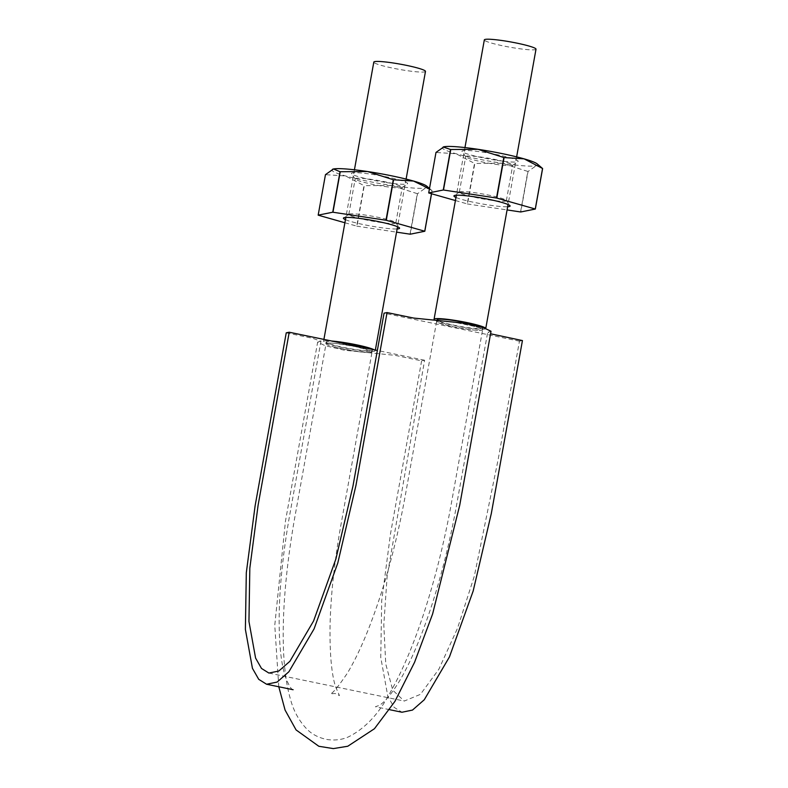 <?xml version="1.0" encoding="UTF-8"?>
<svg xmlns="http://www.w3.org/2000/svg" width="788" height="788" viewBox="0 0 788 788"><rect width="100%" height="100%" fill="white"/><g stroke="black" fill="none" stroke-linecap="round" stroke-linejoin="round"><path stroke-width="0.59" stroke-dasharray="3.94 2.96" d="M278.785 686.762L274.766 625.317L285.473 521.065L317.653 342.14L325.06 345.656L344.504 350.246L395.084 355.349L421.619 360.835L424.604 360.234L387.125 576.353L383.795 624.894L385.756 664.018L392.788 690.229L404.264 701.064L420.467 694.327L438.886 669.189L457.523 628.243L474.356 576.038L498.223 459.148L519.45 341.174L522.434 340.574M519.45 341.174L384.061 313.171M491.022 331.255L488.058 332.24L490.569 333.787M424.604 360.234L377.353 350.463M317.653 342.14L320.618 341.155L312.767 338.318L286.241 332.831M421.619 360.835L390.503 533.771L381.697 600.722L380.762 657.399L387.814 696.326L394.108 707.338L401.959 712.244M326.065 343.607C325.946 344.346 328.566 345.449 333.925 346.927A23.394 2.374 10.2 0 1 326.045 343.666A23.394 2.374 10.2 0 1 326.065 343.607A23.394 2.374 10.2 0 1 335.53 343.45A23.394 2.374 10.2 0 1 355.191 346.572A23.394 2.374 10.2 0 1 370.252 350.63A23.394 2.374 10.2 0 1 372.103 351.95A23.394 2.374 10.2 0 1 369.355 352.561A23.394 2.374 10.2 0 1 353.191 350.906A23.394 2.374 10.2 0 1 333.925 346.927L353.191 350.906L369.355 352.561L372.054 351.94L370.252 350.63L355.191 346.572L335.53 343.45C329.748 342.888 326.596 342.938 326.065 343.607L294.476 519.164C281.336 594.516 279.346 660.768 290.299 698.582C293.422 710.806 299.105 721.128 307.34 729.56C312.541 734.662 319.219 737.992 327.384 739.558C335.077 740.602 342.071 739.725 348.345 736.938C364.844 728.723 378.664 714.145 389.824 693.204C401.949 671.957 413.257 645.431 423.747 613.616C434.592 580.52 443.506 545.404 450.48 508.26L482.62 329.739A23.394 2.374 10.2 0 1 482.611 329.798L482.62 329.739A23.394 2.374 10.2 0 0 474.75 326.478L455.484 322.489L439.31 320.844C436.04 320.943 435.744 321.583 438.423 322.765L453.474 326.823L473.135 329.955C478.917 330.517 482.069 330.458 482.611 329.798C482.729 329.059 480.109 327.946 474.75 326.478A23.394 2.374 10.2 0 0 455.484 322.489A23.394 2.374 10.2 0 0 439.31 320.844A23.394 2.374 10.2 0 0 436.572 321.445A23.394 2.374 10.2 0 0 438.423 322.765A23.394 2.374 10.2 0 0 453.474 326.823A23.394 2.374 10.2 0 0 473.135 329.955A23.394 2.374 10.2 0 0 482.611 329.798M370.971 349.133A23.394 2.374 10.2 0 1 372.399 350.276A23.394 2.374 10.2 0 1 371.572 350.719A23.394 2.374 10.2 0 1 334.22 345.243A23.394 2.374 10.2 0 1 326.35 341.982A23.394 2.374 10.2 0 1 334.93 341.687M482.354 327.375A23.394 2.374 10.2 0 1 482.926 328.064A23.394 2.374 10.2 0 1 482.098 328.507A23.394 2.374 10.2 0 1 453.78 325.149A23.394 2.374 10.2 0 1 436.867 319.77A23.394 2.374 10.2 0 1 437.645 319.337M485.723 328.409A26.25 2.659 10.2 0 1 485.733 328.566A26.25 2.659 10.2 0 1 453.031 325.296A26.25 2.659 10.2 0 1 434.06 319.268A26.25 2.659 10.2 0 1 434.129 319.14M536.007 49.191A26.25 2.659 10.2 0 1 503.296 45.921A26.25 2.659 10.2 0 1 484.334 39.892M374.221 349.813A26.25 2.659 10.2 0 1 375.206 350.778A26.25 2.659 10.2 0 1 342.504 347.508A26.25 2.659 10.2 0 1 323.533 341.48A26.25 2.659 10.2 0 1 331.689 341.017M425.481 71.403A26.25 2.659 10.2 0 1 392.769 68.132A26.25 2.659 10.2 0 1 373.808 62.104M332.625 169.223A48.511 4.915 -169.8 0 0 345.528 175.951A48.511 4.915 -169.8 0 0 391.557 185.476A48.511 4.915 -169.8 0 0 425.559 188.027A48.511 4.915 -169.8 0 0 426.682 186.106M386.603 182.599A28.535 2.886 -169.8 0 0 407.416 183.821A28.535 2.886 -169.8 0 0 380.043 175.655A28.535 2.886 -169.8 0 0 351.546 173.764A28.535 2.886 -169.8 0 0 386.603 182.599M344.898 222.758L356.718 226.117L364.007 185.613L345.528 175.951L325.543 174.68L318.254 215.193M345.459 219.665A28.535 2.886 -169.8 0 0 378.565 227.299A28.535 2.886 -169.8 0 0 397.122 228.963M356.718 226.117A55.928 5.664 -169.8 0 0 356.994 226.176L396.551 232.145M429.44 188.854L432.021 190.716L431.479 193.74M429.509 188.45L432.09 190.755A55.928 5.664 -169.8 0 0 432.021 190.716M430.869 189.583L425.559 188.027L417.522 193.681L410.233 234.194M432.09 190.755L431.548 193.759M410.026 234.174L417.315 193.671A55.928 5.664 -169.8 0 0 417.522 193.681M417.315 193.671L391.557 185.476L364.283 185.663L356.994 226.176M384.642 186.47A23.896 2.423 -169.8 0 0 402.077 187.495A23.896 2.423 -169.8 0 0 402.244 187.268A23.896 2.423 -169.8 0 0 379.146 180.659A23.896 2.423 -169.8 0 0 355.201 178.807A23.896 2.423 -169.8 0 0 355.28 179.073A23.896 2.423 -169.8 0 0 384.642 186.47M378.23 222.098A23.896 2.423 -169.8 0 0 395.832 222.896A23.896 2.423 -169.8 0 0 395.753 222.63A23.896 2.423 -169.8 0 0 372.734 216.286A23.896 2.423 -169.8 0 0 348.956 214.218A23.896 2.423 -169.8 0 0 348.788 214.434A23.896 2.423 -169.8 0 0 378.23 222.098M443.151 147.011A48.511 4.915 -169.8 0 0 456.055 153.739A48.511 4.915 -169.8 0 0 502.084 163.264A48.511 4.915 -169.8 0 0 536.086 165.815A48.511 4.915 -169.8 0 0 537.209 163.894M497.13 160.388A28.535 2.886 -169.8 0 0 517.943 161.609A28.535 2.886 -169.8 0 0 490.569 153.443A28.535 2.886 -169.8 0 0 462.073 151.552A28.535 2.886 -169.8 0 0 497.13 160.388M455.425 200.546L467.235 203.905L474.524 163.392L456.055 153.739L436.069 152.468L428.78 192.971M455.976 197.453A28.535 2.886 -169.8 0 0 489.092 205.087A28.535 2.886 -169.8 0 0 507.649 206.751M467.235 203.905A55.928 5.664 -169.8 0 0 467.52 203.964L507.078 209.923M541.395 167.371L536.086 165.815L528.049 171.469L520.76 211.972M520.553 211.962L527.842 171.449A55.928 5.664 -169.8 0 0 528.049 171.469M527.842 171.449L502.084 163.264L474.809 163.451L467.52 203.964M495.169 164.259A23.896 2.423 -169.8 0 0 512.604 165.283A23.896 2.423 -169.8 0 0 512.761 165.056A23.896 2.423 -169.8 0 0 489.673 158.447A23.896 2.423 -169.8 0 0 465.718 156.595A23.896 2.423 -169.8 0 0 465.797 156.861A23.896 2.423 -169.8 0 0 495.169 164.259M488.757 199.886A23.896 2.423 -169.8 0 0 506.359 200.684A23.896 2.423 -169.8 0 0 506.28 200.418A23.896 2.423 -169.8 0 0 483.261 194.075A23.896 2.423 -169.8 0 0 459.473 191.996A23.896 2.423 -169.8 0 0 459.315 192.223A23.896 2.423 -169.8 0 0 488.757 199.886M389.646 709.692L375.423 706.747L379.117 705.437C384.357 702.571 391.104 694.514 399.349 681.275C410.518 662.501 421.324 637.177 431.765 605.302C441.438 575.319 449.416 543.513 455.71 509.895L487.654 332.457M293.106 689.727C293.648 689.057 291.629 693.105 285.167 676.173C280.518 661.299 278.558 638.841 279.307 608.809C280.223 580.382 283.65 549.305 289.6 515.579L321.011 340.938M268.885 673.06L404.264 701.064M326.35 341.982L326.045 343.666M372.399 350.276L372.103 351.95M436.621 321.465L404.687 498.873C398.403 532.422 390.474 564.208 380.899 594.231C369.877 628.144 358.668 654.493 347.281 673.307C338.042 686.959 332.388 693.795 330.339 693.804L335.245 693.489L339.461 695.607L335.461 686.496C331.354 673.129 329.571 651.981 330.113 623.052C330.95 593.817 334.467 561.598 340.662 526.404L372.054 351.94M436.867 319.77L436.572 321.445M482.926 328.064L482.62 329.739M464.959 147.573L456.38 195.227M516.632 156.871L508.053 204.525M354.433 169.784L345.853 217.439M323.907 339.401L323.533 341.48M406.106 179.083L397.526 226.737M375.344 350.039L375.206 350.778M402.077 187.495L407.416 183.821M355.28 179.073L351.546 173.764M395.832 222.896L402.244 187.268M348.788 214.434L355.201 178.807M348.956 214.218L343.607 217.892M395.753 222.63L399.477 227.939M512.604 165.283L517.943 161.609M465.797 156.861L462.073 151.552M506.359 200.684L512.761 165.056M459.315 192.223L465.718 156.595M459.473 191.996L454.134 195.67M506.28 200.418L510.003 205.727"/><path stroke-width="1.18" d="M377.353 350.463L289.226 332.231L258.109 505.167L249.826 568.158L248.949 621.466L255.588 658.088L261.498 668.451L268.885 673.06L278.794 671.031L289.876 661.319L313.575 620.993L335.875 559.047L352.955 486.107L384.061 313.171L387.056 312.57L413.592 318.056L464.162 323.149L483.615 327.749L491.022 331.255L459.719 505.246L432.612 613.98L414.577 662.275L394.896 701.418L374.438 728.733L347.764 746.246L333.334 748.6L318.825 746.275L296.081 729.934L285.079 710.087L278.785 686.762M490.569 333.787L522.434 340.574L491.318 513.51L473.164 591.039L449.456 656.896L424.269 699.764L412.488 710.077L401.959 712.244L389.646 709.692M387.056 312.57L355.94 485.506L337.786 563.036L314.077 628.893L288.891 671.76L277.11 682.073L266.571 684.24L258.73 679.335L252.436 668.322L245.383 629.395L246.309 572.718L255.125 505.768L286.241 332.831L289.226 332.231M334.93 341.687A23.394 2.374 10.2 0 1 370.971 349.133M437.645 319.337A23.394 2.374 10.2 0 1 460.32 321.583A23.394 2.374 10.2 0 1 482.354 327.375M434.129 319.14A26.25 2.659 10.2 0 1 460.34 321.297A26.25 2.659 10.2 0 1 485.723 328.409M464.959 147.573L484.334 39.892A26.25 2.659 10.2 0 1 510.634 41.922A26.25 2.659 10.2 0 1 536.007 49.191L516.632 156.871M331.689 341.017A26.25 2.659 10.2 0 1 374.221 349.813M354.433 169.784L373.808 62.104A26.25 2.659 10.2 0 1 400.117 64.133A26.25 2.659 10.2 0 1 425.481 71.403L406.106 179.083M429.509 188.45L426.682 186.106A48.511 4.915 -169.8 0 0 413.542 181.053A48.511 4.915 -169.8 0 0 367.513 171.528L340.239 171.725A55.928 5.664 -169.8 0 0 340.032 171.715L332.743 212.218L318.175 215.144A55.928 5.664 -169.8 0 0 318.254 215.193L344.898 222.758M396.551 232.145L410.026 234.174A55.928 5.664 -169.8 0 0 410.233 234.194L424.801 231.258A55.928 5.664 -169.8 0 0 424.732 231.219L386.268 220.295L393.557 179.782A55.928 5.664 -169.8 0 0 393.281 179.723L367.513 171.528A48.511 4.915 -169.8 0 0 333.501 168.977L340.032 171.715M318.175 215.144L325.464 174.641L333.501 168.977A48.511 4.915 -169.8 0 0 332.694 169.193A48.511 4.915 -169.8 0 0 332.625 169.223M332.694 169.193L333.501 168.977M397.122 228.963A28.535 2.886 -169.8 0 0 399.477 227.939A28.535 2.886 -169.8 0 0 372.005 220.354A28.535 2.886 -169.8 0 0 343.607 217.892A28.535 2.886 -169.8 0 0 345.459 219.665M386.268 220.295A55.928 5.664 -169.8 0 0 385.992 220.236L332.96 212.238A55.928 5.664 -169.8 0 0 332.743 212.218M393.281 179.723L385.992 220.236M393.557 179.782L413.542 181.053L429.44 188.854M340.239 171.725L332.96 212.238M431.479 193.74L424.732 231.219M431.548 193.759L424.801 231.258M428.702 192.932L435.991 152.429L444.028 146.765A48.511 4.915 -169.8 0 1 478.04 149.316L503.798 157.511A55.928 5.664 -169.8 0 1 504.084 157.57L524.069 158.841L542.548 168.494A55.928 5.664 -169.8 0 1 542.617 168.543L537.209 163.894A48.511 4.915 -169.8 0 0 524.069 158.841A48.511 4.915 -169.8 0 0 478.04 149.316L450.766 149.513A55.928 5.664 -169.8 0 0 450.559 149.493L443.27 190.007L428.702 192.932A55.928 5.664 -169.8 0 0 428.78 192.971L455.425 200.546M444.028 146.765A48.511 4.915 -169.8 0 0 443.22 146.982L450.559 149.493M507.649 206.751A28.535 2.886 -169.8 0 0 510.003 205.727A28.535 2.886 -169.8 0 0 482.532 198.143A28.535 2.886 -169.8 0 0 454.134 195.67A28.535 2.886 -169.8 0 0 455.976 197.453M507.078 209.923L520.553 211.962A55.928 5.664 -169.8 0 0 520.76 211.972L535.328 209.047A55.928 5.664 -169.8 0 0 535.259 209.007L496.795 198.074A55.928 5.664 -169.8 0 0 496.509 198.015L443.477 190.016A55.928 5.664 -169.8 0 0 443.27 190.007M503.798 157.511L496.509 198.015M504.084 157.57L496.795 198.074M450.766 149.513L443.477 190.016M542.548 168.494L535.259 209.007M542.617 168.543L535.328 209.047M266.571 684.24L293.106 689.727M456.38 195.227L434.089 319.13M508.053 204.525L485.763 328.429M345.853 217.439L323.907 339.401M397.526 226.737L375.344 350.039"/></g></svg>

